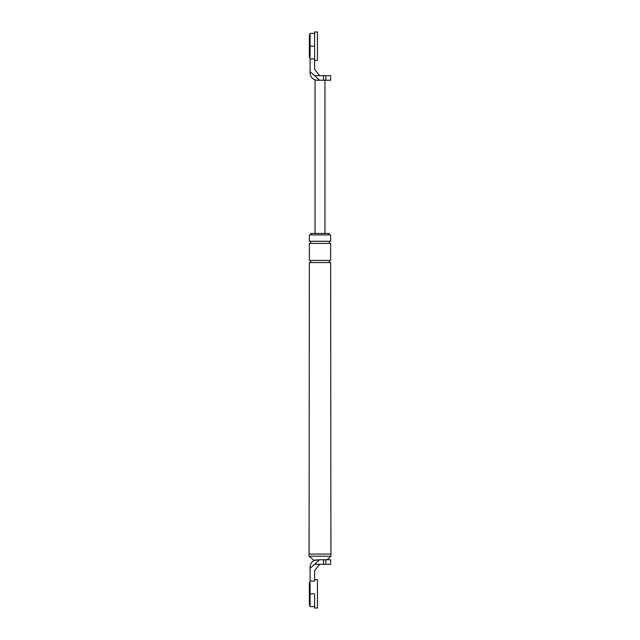 <?xml version="1.0" encoding="UTF-8"?>
<svg xmlns="http://www.w3.org/2000/svg" width="640" height="640" viewBox="0 0 640 640"><rect width="100%" height="100%" fill="white"/><g stroke="black" fill="none" stroke-linecap="round" stroke-linejoin="round"><path stroke-width="0.96" d="M310.072 582.464L309.36 582.464L309.36 605.16L310.072 605.16M314.608 608L314.608 594.928L314.608 608L317.448 608L317.448 579.624L314.608 579.624M310.072 34.84L309.36 34.84L309.36 57.536L310.072 57.536M323.592 75.696L325.872 75.696L325.872 80.24L323.592 80.24L323.592 75.696L319.72 75.696L314.608 69.312L314.608 32L317.448 32L317.448 60.376L314.608 60.376M330.928 554.088L309.072 554.088L309.36 262.544L330.64 262.544L330.928 556.216L327.096 559.76M330.64 554.088L309.36 554.088M317.16 559.76C312.888 560.216 310.52 562.576 310.072 566.856L310.072 568.344L319.576 559.76L314.136 560.44L309.072 556.216L309.072 554.088M323.592 564.304L323.592 559.76L330.64 559.76L330.64 564.304L319.72 564.304L314.608 570.688L314.608 581.048L310.072 581.048L310.072 606.584L314.608 606.584M323.592 559.76L319.576 559.76M310.072 568.344L310.072 581.048M319.72 564.304L315.032 564.304M329.224 234.88L329.224 233.456L310.776 233.456L310.776 234.88M309.36 234.88L330.64 234.88L330.64 241.264L309.36 241.264L309.36 234.88M309.36 260.416L330.64 260.416L330.64 243.392L309.36 243.392L309.36 260.416M330.928 556.216L309.072 556.216M330.288 241.264C328.912 241.968 328.912 242.68 330.288 243.392M309.712 241.264C311.088 241.968 311.088 242.68 309.712 243.392M330.288 260.416C328.912 261.12 328.912 261.832 330.288 262.544M309.712 260.416C311.088 261.12 311.088 261.832 309.712 262.544M314.608 46.184L310.072 46.184L310.072 73.144C310.52 77.424 312.888 79.784 317.16 80.24L316.28 80.184M310.072 46.184L310.072 33.416L314.608 33.416M325.872 75.696L330.64 75.696L330.64 80.24L325.872 80.24M315.032 233.456L315.032 79.912L315.576 80.056M310.072 71.656L319.576 80.24L317.16 80.24M323.592 80.24L319.576 80.24M314.608 69.312L319.72 75.696L315.032 75.696M314.608 58.952L310.072 58.952M324.968 80.24L324.968 233.456M325.872 559.76L325.872 564.304M314.608 593.816L310.072 593.816"/></g></svg>
